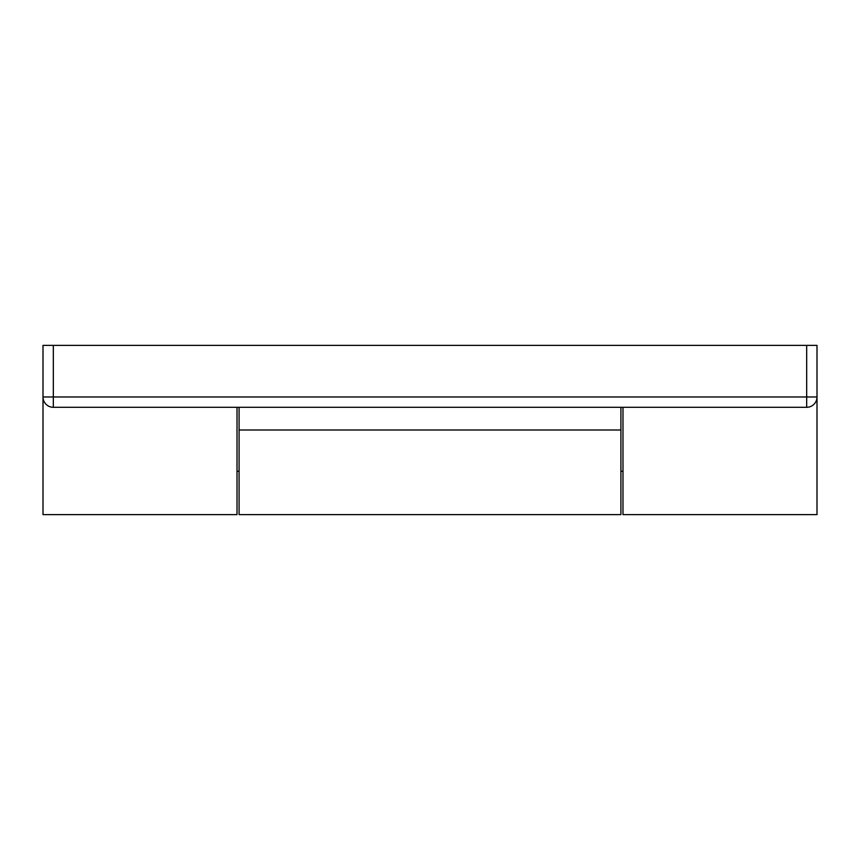 <?xml version="1.0" encoding="UTF-8"?>
<svg xmlns="http://www.w3.org/2000/svg" width="860" height="860" viewBox="0 0 860 860"><rect width="100%" height="100%" fill="white"/><g stroke="black" fill="none" stroke-linecap="round" stroke-linejoin="round"><path stroke-width="1.29" d="M622.984 407.296L622.984 514.624L817 514.624L817 345.376L806.68 345.376L806.68 407.296A10.32 10.32 0 0 0 817 396.976L43 396.976L43 514.624L237.016 514.624L237.016 407.296M239.08 407.296L239.08 514.624L620.92 514.624L620.92 407.296M53.32 407.296L53.32 345.376L43 345.376L43 396.976A10.32 10.32 0 0 0 53.32 407.296L806.68 407.296A10.32 10.32 0 0 0 817 396.976M53.32 345.376L806.68 345.376M239.08 430L620.92 430M237.016 471.28L239.08 471.28M620.92 471.28L622.984 471.28"/></g></svg>
